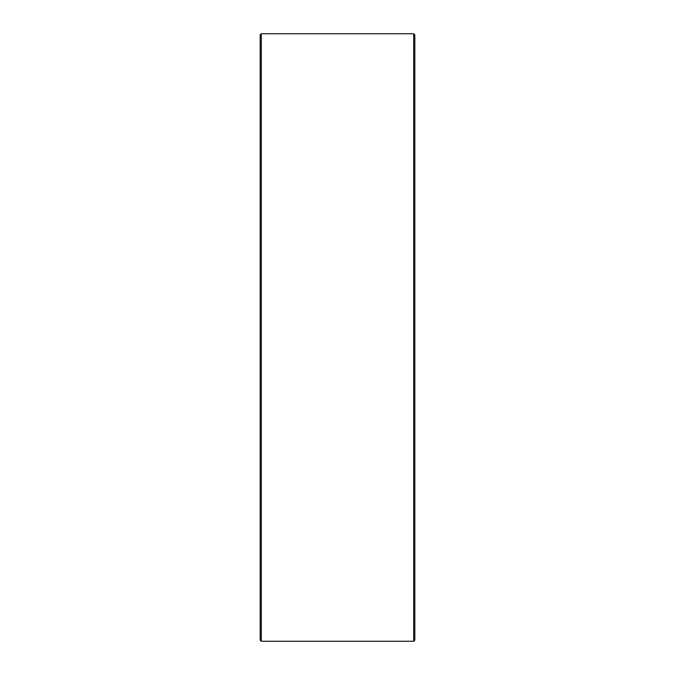 <?xml version="1.0" encoding="UTF-8"?>
<svg xmlns="http://www.w3.org/2000/svg" width="675" height="675" viewBox="0 0 675 675"><rect width="100%" height="100%" fill="white"/><g stroke="black" fill="none" stroke-linecap="round" stroke-linejoin="round"><path stroke-width="1.01" d="M260.179 640.145L260.179 34.855L261.284 33.75L261.284 641.25L260.179 640.145M413.716 33.75L414.821 34.855L414.821 640.145L413.716 641.25L413.716 33.75L261.284 33.75M413.716 641.25L261.284 641.25"/></g></svg>
